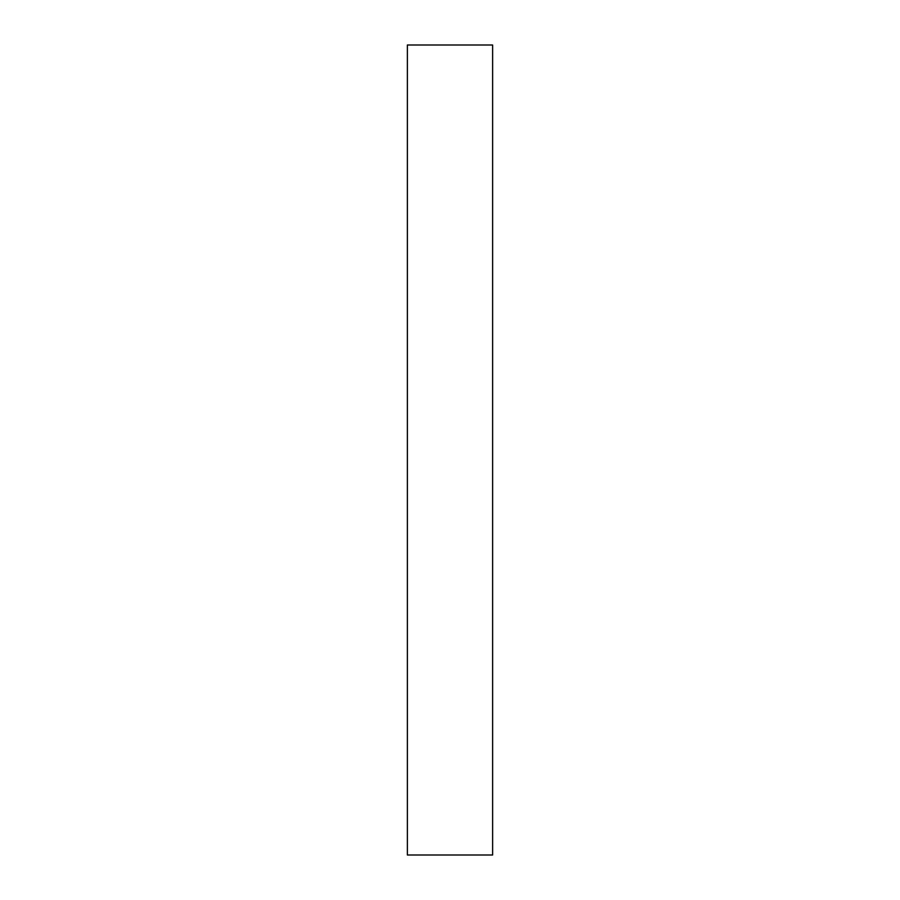 <?xml version="1.0" encoding="UTF-8"?>
<svg xmlns="http://www.w3.org/2000/svg" width="900" height="900" viewBox="0 0 900 900"><rect width="100%" height="100%" fill="white"/><g stroke="black" fill="none" stroke-linecap="round" stroke-linejoin="round"><path stroke-width="1.35" d="M492.626 450L492.626 45L407.374 45L407.374 855L492.626 855L492.626 450"/></g></svg>
